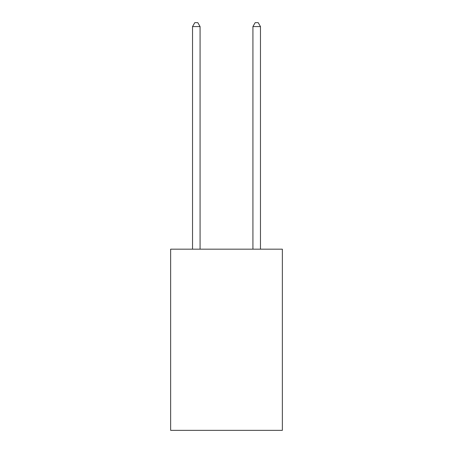 <?xml version="1.0" encoding="UTF-8"?>
<svg xmlns="http://www.w3.org/2000/svg" width="453" height="453" viewBox="0 0 453 453"><rect width="100%" height="100%" fill="white"/><g stroke="black" fill="none" stroke-linecap="round" stroke-linejoin="round"><path stroke-width="0.68" d="M282.361 249.178L282.361 430.35L170.639 430.35L170.639 249.178L282.361 249.178M200.079 249.178L200.079 26.574L192.531 26.574L192.531 249.178M192.531 26.574L194.796 22.65L197.814 22.65L200.079 26.574M260.469 249.178L260.469 26.574L252.921 26.574L252.921 249.178M252.921 26.574L255.186 22.65L258.204 22.65L260.469 26.574"/></g></svg>
